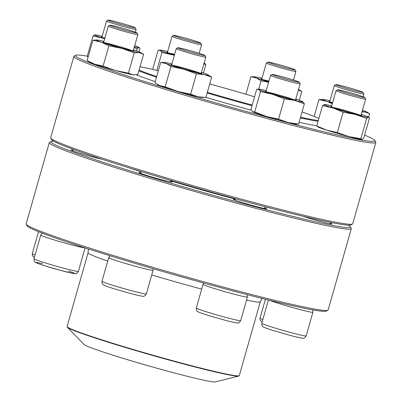 <?xml version="1.0" encoding="UTF-8"?>
<svg xmlns="http://www.w3.org/2000/svg" width="402" height="402" viewBox="0 0 402 402"><rect width="100%" height="100%" fill="white"/><g stroke="black" fill="none" stroke-linecap="round" stroke-linejoin="round"><path stroke-width="0.6" d="M49.285 142.64L26.135 223.914A157.021 7.12 15.9 0 0 26.2 224.271A157.021 7.12 15.9 0 0 175.197 273.782A157.021 7.12 15.9 0 0 327.911 310.218A157.021 7.12 15.9 0 0 328.158 309.952L351.313 228.673A157.021 7.12 -164.1 0 1 198.347 192.508A157.021 7.12 -164.1 0 1 49.285 142.64A157.021 7.12 -164.1 0 1 49.531 142.373L51.114 141.494A155.74 7.065 15.9 0 0 198.714 191.216A155.74 7.065 15.9 0 0 350.363 226.738A155.74 7.065 15.9 0 0 348.298 225.15M350.363 226.738L351.242 228.316A157.021 7.12 -164.1 0 1 351.313 228.673M327.911 310.218L326.334 311.093A155.74 7.065 -164.1 0 1 174.86 274.958A155.74 7.065 -164.1 0 1 27.08 225.854L26.2 224.271M330.293 223.115A17.306 0.784 -164.1 0 1 332.017 224.02A17.306 0.784 -164.1 0 1 320.736 221.537A17.306 0.784 -164.1 0 1 302.791 216.196M101.957 159.207A17.306 0.784 -164.1 0 1 83.5 154.333A17.306 0.784 -164.1 0 1 71.003 150.016A17.306 0.784 -164.1 0 1 72.149 150.016A17.306 0.784 -164.1 0 1 72.948 150.162M170.478 181.111A17.306 0.784 -164.1 0 1 172.202 182.011A17.306 0.784 -164.1 0 1 155.368 177.996A17.306 0.784 -164.1 0 1 138.951 172.538A17.306 0.784 -164.1 0 1 140.092 172.538A17.306 0.784 -164.1 0 1 140.891 172.684M264.817 207.839A17.306 0.784 -164.1 0 1 266.541 208.744A17.306 0.784 -164.1 0 1 249.712 204.729A17.306 0.784 -164.1 0 1 233.291 199.271A17.306 0.784 -164.1 0 1 234.436 199.271A17.306 0.784 -164.1 0 1 235.23 199.412M53.702 141.233A155.74 7.065 15.9 0 0 51.114 141.494M271.476 208.382A109.595 4.97 -164.1 0 1 265.104 206.834M235.306 199.156A109.595 4.97 -164.1 0 1 170.559 180.825M141.147 171.78A109.595 4.97 -164.1 0 1 127.831 167.463M136.976 32.939L137.856 34.522A15.382 0.698 -164.1 0 1 137.866 34.552A15.382 0.698 -164.1 0 1 136.841 34.522A15.382 0.698 -164.1 0 1 120.223 30.245A15.382 0.698 -164.1 0 1 108.279 26.125A15.382 0.698 -164.1 0 1 108.304 26.1L109.882 25.22A14.1 0.638 15.9 0 0 120.51 28.929A14.1 0.638 15.9 0 0 136.047 32.939A14.1 0.638 15.9 0 0 136.976 32.939A14.1 0.638 15.9 0 0 123.595 28.492A14.1 0.638 15.9 0 0 109.882 25.22M204.337 380.297A68.385 3.1 15.9 0 0 215.281 381.9L238.662 376.071A89.339 4.055 -164.1 0 1 224.366 373.976A89.339 4.055 -164.1 0 1 130.715 349.072A89.339 4.055 -164.1 0 1 67.35 327.273L84.154 344.549A68.385 3.1 15.9 0 0 132.655 361.232A68.385 3.1 15.9 0 0 204.337 380.297M318.077 121.228A99.018 4.492 -164.1 0 1 300.369 117.866M252.014 105.681A99.018 4.492 -164.1 0 1 207.146 93.003M156.514 77.209A99.018 4.492 -164.1 0 1 138.866 70.858M140.017 66.812A98.379 4.462 -164.1 0 1 158.373 70.687M209.728 83.933A98.379 4.462 -164.1 0 1 254.541 96.802M302.058 111.937A98.379 4.462 -164.1 0 1 318.861 118.484M318.283 120.499A98.379 4.462 -164.1 0 1 300.555 117.208M252.195 105.033A98.379 4.462 -164.1 0 1 207.331 92.354M156.705 76.551A98.379 4.462 -164.1 0 1 139.062 70.169M374.92 140.534L375.8 142.112A157.021 7.12 -164.1 0 1 375.865 142.469A157.021 7.12 -164.1 0 1 222.904 106.304A157.021 7.12 -164.1 0 1 73.842 56.436A157.021 7.12 -164.1 0 1 74.089 56.169L75.666 55.29A155.74 7.065 15.9 0 0 223.271 105.012A155.74 7.065 15.9 0 0 374.92 140.534A155.74 7.065 15.9 0 0 364.604 135.152M73.842 56.436L50.687 137.71A157.021 7.12 15.9 0 0 50.758 138.067A157.021 7.12 15.9 0 0 199.749 187.578A157.021 7.12 15.9 0 0 352.469 224.014A157.021 7.12 15.9 0 0 352.715 223.748L375.865 142.469M87.269 56.149A155.74 7.065 15.9 0 0 75.666 55.29M316.781 125.781A100.621 4.563 -164.1 0 1 299.108 122.288M251.195 110.178A100.621 4.563 -164.1 0 1 205.899 97.384M155.257 81.621A100.621 4.563 -164.1 0 1 136.318 74.832M352.469 224.014L350.886 224.889A155.74 7.065 -164.1 0 1 199.417 188.754A155.74 7.065 -164.1 0 1 51.637 139.65L50.758 138.067M133.358 50.366A16.025 0.729 -164.1 0 1 133.896 50.768A16.025 0.729 -164.1 0 1 118.314 47.049A16.025 0.729 -164.1 0 1 103.108 41.994A16.025 0.729 -164.1 0 1 103.771 41.939M103.932 41.386A23.07 1.045 15.9 0 0 97.857 40.079A23.07 1.045 15.9 0 0 96.691 39.949A23.07 1.045 15.9 0 0 101.158 42.094A23.07 1.045 15.9 0 0 121.811 48.366A23.07 1.045 15.9 0 0 139.167 52.617A23.07 1.045 15.9 0 0 140.429 52.411A23.07 1.045 15.9 0 0 135.861 50.602A23.07 1.045 15.9 0 0 133.519 49.813M96.691 39.949L92.907 40.255L87.118 60.581L94.842 64.265L103.093 66.104L115.5 70.531L128.429 73.119L132.851 74.787L137.796 74.611L143.589 54.285L140.429 52.411M128.429 73.119L134.223 52.793L139.167 52.617L143.589 54.285M103.093 66.104L108.882 45.778L121.811 48.366L134.223 52.793M92.907 40.255L101.158 42.094L108.882 45.778M87.118 60.581L90.279 62.456A23.07 1.045 15.9 0 0 94.842 64.265A23.07 1.045 15.9 0 0 115.5 70.531A23.07 1.045 15.9 0 0 132.851 74.787A23.07 1.045 15.9 0 0 134.017 74.918L134.454 74.923M131.891 50.526A15.382 0.698 15.9 0 0 118.525 46.295A15.382 0.698 15.9 0 0 104.937 42.848M135.233 27.818L136.112 29.396A15.382 0.698 -164.1 0 1 136.117 29.431A15.382 0.698 -164.1 0 1 127.238 27.562A15.382 0.698 -164.1 0 1 106.535 21.004A15.382 0.698 -164.1 0 1 106.555 20.979L108.138 20.1A14.1 0.638 15.9 0 0 127.097 26.135A14.1 0.638 15.9 0 0 135.233 27.818A14.1 0.638 15.9 0 0 121.851 23.371A14.1 0.638 15.9 0 0 108.138 20.1M104.806 38.306A16.025 0.729 -164.1 0 1 101.364 36.873A16.025 0.729 -164.1 0 1 102.028 36.818M103.585 38.356A23.07 1.045 15.9 0 0 104.691 38.708L103.585 38.356A23.07 1.045 15.9 0 1 94.716 34.838L93.013 35.974L103.585 38.356M134.348 46.888A23.07 1.045 15.9 0 0 138.816 47.617A23.07 1.045 15.9 0 0 138.68 47.285A23.07 1.045 15.9 0 0 134.695 45.682M102.188 36.265A23.07 1.045 15.9 0 0 94.947 34.828A23.07 1.045 15.9 0 0 94.716 34.838L94.947 34.828M136.524 50.833L137.117 48.753L138.816 47.617L139.439 47.737L139.991 48.32L139.012 51.763M134.162 47.547L137.117 48.753M87.777 56.883L87.224 56.3L93.013 35.974M87.224 56.3L88.199 56.793M104.877 38.069A15.382 0.698 15.9 0 0 103.193 37.728M200.709 43.094L201.588 44.677A15.382 0.698 -164.1 0 1 201.593 44.712A15.382 0.698 -164.1 0 1 181.392 39.632A15.382 0.698 -164.1 0 1 172.011 36.28A15.382 0.698 -164.1 0 1 172.031 36.255L173.614 35.376A14.1 0.638 15.9 0 0 182.196 38.476A14.1 0.638 15.9 0 0 200.709 43.094A14.1 0.638 15.9 0 0 187.327 38.652A14.1 0.638 15.9 0 0 173.614 35.376M174.433 54.938A16.025 0.729 -164.1 0 1 166.84 52.154A16.025 0.729 -164.1 0 1 167.503 52.094M167.664 51.541A23.07 1.045 15.9 0 0 160.423 50.104A23.07 1.045 15.9 0 0 160.297 50.431A23.07 1.045 15.9 0 0 174.131 55.215A23.07 1.045 15.9 0 0 174.332 55.275L161.941 52.511L156.865 70.335M204.146 62.908A23.07 1.045 15.9 0 0 204.231 62.611M203.457 73.003L205.829 64.662L204.186 62.581M203.879 63.843L205.829 64.662M152.659 69.38L158.127 50.185L160.297 50.431L161.941 52.511M174.594 54.37A15.382 0.698 15.9 0 0 168.669 53.004M295.048 69.822L295.932 71.405A15.382 0.698 -164.1 0 1 295.937 71.44A15.382 0.698 -164.1 0 1 284.073 68.767A15.382 0.698 -164.1 0 1 267.581 63.662A15.382 0.698 -164.1 0 1 266.35 63.013A15.382 0.698 -164.1 0 1 266.375 62.983L267.958 62.109A14.1 0.638 15.9 0 0 269.064 62.727A14.1 0.638 15.9 0 0 284.48 67.491A14.1 0.638 15.9 0 0 295.048 69.822A14.1 0.638 15.9 0 0 281.671 65.38A14.1 0.638 15.9 0 0 267.958 62.109M268.772 81.666A16.025 0.729 -164.1 0 1 261.179 78.882A16.025 0.729 -164.1 0 1 261.848 78.827M262.003 78.269A23.07 1.045 15.9 0 0 258.732 77.516A23.07 1.045 15.9 0 0 254.762 76.832A23.07 1.045 15.9 0 0 256.245 77.887A23.07 1.045 15.9 0 0 268.677 82.003M298.49 89.636A23.07 1.045 15.9 0 0 298.575 89.339L301.786 91.53L299.299 100.259M258.722 89.194L261.104 80.837L268.616 82.214M245.888 94.229L250.858 76.777L256.245 77.887L261.104 80.837M254.762 76.832L250.858 76.777M298.359 90.098L301.786 91.53M268.933 81.098A15.382 0.698 15.9 0 0 263.014 79.737M362.996 92.344L363.875 93.927A15.382 0.698 -164.1 0 1 363.88 93.962A15.382 0.698 -164.1 0 1 362.86 93.927A15.382 0.698 -164.1 0 1 346.243 89.651A15.382 0.698 -164.1 0 1 334.298 85.536A15.382 0.698 -164.1 0 1 334.318 85.505L335.901 84.631A14.1 0.638 15.9 0 0 349.263 89.133A14.1 0.638 15.9 0 0 362.996 92.344A14.1 0.638 15.9 0 0 351.745 88.515A14.1 0.638 15.9 0 0 336.816 84.686A14.1 0.638 15.9 0 0 335.901 84.631M332.57 102.837A16.025 0.729 -164.1 0 1 329.127 101.404A16.025 0.729 -164.1 0 1 329.791 101.349M329.952 100.791A23.07 1.045 15.9 0 0 323.871 99.49A23.07 1.045 15.9 0 0 322.711 99.354A23.07 1.045 15.9 0 0 327.178 101.505A23.07 1.045 15.9 0 0 332.454 103.239M362.112 111.419A23.07 1.045 15.9 0 0 365.182 112.027A23.07 1.045 15.9 0 0 366.448 111.816A23.07 1.045 15.9 0 0 362.458 110.213M314.153 116.414L318.927 99.661L327.178 101.505L332.313 103.736M322.711 99.354L318.927 99.661M368.609 117.188L369.604 113.691L366.448 111.816M361.961 111.952L365.182 112.027L369.604 113.691M332.64 102.6A15.382 0.698 15.9 0 0 330.957 102.259M364.74 97.47L365.619 99.048A15.382 0.698 -164.1 0 1 365.629 99.083A15.382 0.698 -164.1 0 1 356.745 97.214A15.382 0.698 -164.1 0 1 336.042 90.656A15.382 0.698 -164.1 0 1 336.067 90.631L337.645 89.752A14.1 0.638 15.9 0 0 351.011 94.254A14.1 0.638 15.9 0 0 364.74 97.47A14.1 0.638 15.9 0 0 345.765 91.49A14.1 0.638 15.9 0 0 337.645 89.752M361.122 114.897A16.025 0.729 -164.1 0 1 361.659 115.294A16.025 0.729 -164.1 0 1 352.433 113.324A16.025 0.729 -164.1 0 1 330.871 106.525A16.025 0.729 -164.1 0 1 331.534 106.47M331.695 105.917A23.07 1.045 15.9 0 0 324.454 104.48A23.07 1.045 15.9 0 0 324.223 104.49A23.07 1.045 15.9 0 0 333.092 108.007A23.07 1.045 15.9 0 0 355.142 114.399A23.07 1.045 15.9 0 0 368.322 117.268A23.07 1.045 15.9 0 0 368.192 116.937A23.07 1.045 15.9 0 0 361.282 114.344M324.454 104.48L322.525 105.625L333.092 108.007L343.137 112.228L355.142 114.399L366.624 118.404L368.322 117.268L368.951 117.389L369.498 117.972L363.709 138.298L362.011 139.434L360.835 138.73L366.624 118.404M316.731 125.952L326.776 130.173A23.07 1.045 15.9 0 1 318.042 126.987L316.731 125.952L322.525 105.625M360.835 138.73L348.83 136.564A23.07 1.045 15.9 0 1 326.776 130.173L337.348 132.559L348.83 136.564A23.07 1.045 15.9 0 0 361.78 139.444L362.011 139.434M337.348 132.559L343.137 112.228M359.654 115.057A15.382 0.698 15.9 0 0 346.288 110.821A15.382 0.698 15.9 0 0 332.7 107.379M299.264 82.189L300.143 83.772A15.382 0.698 -164.1 0 1 300.148 83.807A15.382 0.698 -164.1 0 1 279.948 78.732A15.382 0.698 -164.1 0 1 270.566 75.375A15.382 0.698 -164.1 0 1 270.586 75.35L272.169 74.476A14.1 0.638 15.9 0 0 285.536 78.973A14.1 0.638 15.9 0 0 299.264 82.189A14.1 0.638 15.9 0 0 290.666 79.149A14.1 0.638 15.9 0 0 272.169 74.476M295.646 99.621A16.025 0.729 -164.1 0 1 296.184 100.018A16.025 0.729 -164.1 0 1 275.164 94.701A16.025 0.729 -164.1 0 1 265.395 91.249A16.025 0.729 -164.1 0 1 266.059 91.189M266.219 90.636A23.07 1.045 15.9 0 0 258.978 89.199A23.07 1.045 15.9 0 0 258.853 89.525A23.07 1.045 15.9 0 0 272.687 94.309A23.07 1.045 15.9 0 0 294.631 100.384A23.07 1.045 15.9 0 0 302.741 101.676A23.07 1.045 15.9 0 0 302.716 101.661A23.07 1.045 15.9 0 0 295.802 99.063M260.496 91.606L254.707 111.937L252.536 111.691A23.07 1.045 15.9 0 0 252.567 111.711L250.893 109.61L256.682 89.279L258.853 89.525L260.496 91.606L272.687 94.309L284.35 98.847L294.631 100.384L304.384 103.756L302.716 101.661M254.707 111.937L266.37 116.474L278.561 119.173L288.314 122.55L298.596 124.087L304.384 103.756M298.596 124.087L296.304 124.168A23.07 1.045 15.9 0 1 288.314 122.55A23.07 1.045 15.9 0 1 266.37 116.474A23.07 1.045 15.9 0 1 252.567 111.711L252.567 111.706M278.561 119.173L284.35 98.847M294.179 99.776A15.382 0.698 15.9 0 0 280.812 95.545A15.382 0.698 15.9 0 0 267.224 92.098M204.919 55.461L205.799 57.044A15.382 0.698 -164.1 0 1 205.809 57.074A15.382 0.698 -164.1 0 1 193.94 54.406A15.382 0.698 -164.1 0 1 177.453 49.3A15.382 0.698 -164.1 0 1 176.222 48.647A15.382 0.698 -164.1 0 1 176.247 48.622L177.83 47.743A14.1 0.638 15.9 0 0 191.191 52.245A14.1 0.638 15.9 0 0 204.919 55.461A14.1 0.638 15.9 0 0 203.799 54.898A14.1 0.638 15.9 0 0 188.985 50.3A14.1 0.638 15.9 0 0 177.83 47.743M201.301 72.888A16.025 0.729 -164.1 0 1 201.839 73.29A16.025 0.729 -164.1 0 1 189.161 70.385A16.025 0.729 -164.1 0 1 172.327 65.159A16.025 0.729 -164.1 0 1 171.051 64.516A16.025 0.729 -164.1 0 1 171.719 64.461M171.875 63.908A23.07 1.045 15.9 0 0 168.604 63.149A23.07 1.045 15.9 0 0 164.634 62.471A23.07 1.045 15.9 0 0 166.111 63.526A23.07 1.045 15.9 0 0 183.965 69.245A23.07 1.045 15.9 0 0 204.306 74.591A23.07 1.045 15.9 0 0 208.372 74.933A23.07 1.045 15.9 0 0 206.794 74.219A23.07 1.045 15.9 0 0 201.462 72.335M164.634 62.471L160.73 62.41L154.941 82.742L159.8 85.691L165.182 86.802L177.649 91.41L190.643 94.184L197.995 96.756L205.864 97.5L211.658 77.169L208.372 74.933M190.643 94.184L196.437 73.852L204.306 74.591L211.658 77.169M165.182 86.802L170.971 66.476L183.965 69.245L196.437 73.852M160.73 62.41L166.111 63.526L170.971 66.476M157.554 84.581L158.222 84.978A23.07 1.045 15.9 0 0 159.8 85.691A23.07 1.045 15.9 0 0 177.649 91.41A23.07 1.045 15.9 0 0 197.995 96.756A23.07 1.045 15.9 0 0 201.96 97.44L204.593 97.49M199.834 73.048A15.382 0.698 15.9 0 0 186.473 68.817A15.382 0.698 15.9 0 0 172.88 65.37M68.501 271.064A19.994 0.91 -164.1 0 1 70.953 272.998A19.994 0.91 -164.1 0 1 46.145 266.224A19.994 0.91 -164.1 0 1 37.466 262.586A19.994 0.91 -164.1 0 1 42.597 263.682M84.807 247.818A23.07 1.045 -164.1 0 1 83.601 247.687A23.07 1.045 -164.1 0 1 58.677 241.27A23.07 1.045 -164.1 0 1 40.753 235.095L34.019 258.742A23.07 1.045 15.9 0 0 55.923 266.069A23.07 1.045 15.9 0 0 78.4 271.38L85.083 247.908M246.526 300.128A89.535 4.06 15.9 0 0 260.305 301.807L262.074 298.44M238.662 376.071L239.296 375.574A89.535 4.06 15.9 0 1 224.607 373.704A89.535 4.06 15.9 0 1 127.504 347.775A89.535 4.06 15.9 0 1 67.079 326.514L88.093 252.747A89.535 4.06 15.9 0 0 107.716 261.064M151.735 274.968A89.535 4.06 15.9 0 0 201.688 289.093M38.522 231.688L32.276 253.617A23.07 1.045 15.9 0 0 35.095 254.963M265.415 299.274L260.039 318.148A23.07 1.045 15.9 0 0 262.858 319.495M268.405 300.013L261.782 323.268A23.07 1.045 15.9 0 0 292.842 333.107A23.07 1.045 15.9 0 0 306.163 335.911L312.897 312.269A23.07 1.045 -164.1 0 1 299.575 309.465A23.07 1.045 -164.1 0 1 269.737 300.339M240.687 320.635L247.421 296.988A23.07 1.045 -164.1 0 1 217.12 289.375A23.07 1.045 -164.1 0 1 203.04 284.345L196.307 307.992A23.07 1.045 15.9 0 0 210.382 313.017A23.07 1.045 15.9 0 0 240.687 320.635C239.441 322.515 238.507 323.273 237.868 322.917C237.356 322.927 237.677 323.399 227.421 320.861L210.573 316.138C197.653 312.108 198.608 312.047 197.498 311.414C196.764 311.384 196.372 310.243 196.307 307.992M146.343 293.902L153.077 270.26A23.07 1.045 -164.1 0 1 135.278 266.255A23.07 1.045 -164.1 0 1 110.545 258.592A23.07 1.045 -164.1 0 1 108.701 257.617L101.962 281.264A23.07 1.045 15.9 0 0 103.811 282.239A23.07 1.045 15.9 0 0 128.545 289.897A23.07 1.045 15.9 0 0 146.343 293.902C144.906 296.073 143.599 296.827 142.424 296.168C139.147 296.123 112.193 288.591 105.389 285.807C101.907 283.943 102.244 284.852 101.962 281.264M108.279 26.125L103.661 42.331M73.179 149.333L72.747 150.85M137.866 34.552L133.248 50.758M42.321 233.18L40.753 235.095M34.019 258.742C34.085 260.993 34.482 262.134 35.21 262.164C35.642 262.446 35.115 262.677 45.175 265.923L60.998 270.521L73.656 273.536L75.611 273.661C76.023 274.154 76.953 273.395 78.4 271.38M88.093 252.747L88.36 248.959M239.296 375.574L260.305 301.807M67.079 326.514L67.35 327.273M106.535 21.004L101.917 37.21M136.117 29.431L135.338 32.18M32.276 253.617L32.401 255.692L34.351 257.576M88.113 57.089L87.772 56.883M138.68 47.285L139.444 47.737M172.011 36.28L167.393 52.486M201.593 44.712L199.151 53.3M160.423 50.104L159.056 50.079M266.35 63.013L261.737 79.214M295.937 71.44L293.49 80.028M334.298 85.536L329.68 101.736M363.88 93.962L363.101 96.706M260.039 318.148L260.164 320.218L262.114 322.108M336.042 90.656L331.424 106.862M365.629 99.083L361.011 115.289M330.504 222.391L330.097 223.808M312.897 312.269L312.605 309.867M306.163 335.911C304.922 337.791 303.982 338.554 303.344 338.193C302.249 338.203 302.203 338.514 290.877 335.615L272.938 330.454C262.878 327.208 263.405 326.977 262.973 326.695C262.245 326.665 261.848 325.525 261.782 323.268M368.192 116.937L368.951 117.389M270.566 75.375L265.948 91.581M235.406 198.794L235.034 200.106M300.148 83.807L295.535 100.013M265.134 206.734L264.622 208.532M203.774 283.058L203.04 284.345M247.421 296.988L247.165 294.651M258.978 89.199L257.612 89.174M176.222 48.647L171.604 64.853M141.202 171.594L140.695 173.373M205.809 57.074L201.191 73.28M170.669 180.428L170.277 181.804M110.108 255.788L108.701 257.617M153.077 270.26L153.112 268.687"/></g></svg>
